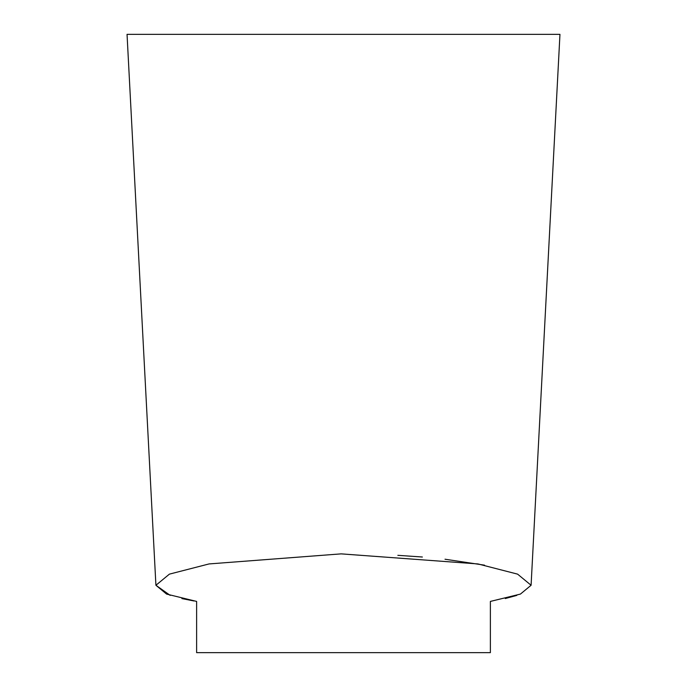 <?xml version="1.0" encoding="UTF-8"?>
<svg xmlns="http://www.w3.org/2000/svg" width="687" height="687" viewBox="0 0 687 687"><rect width="100%" height="100%" fill="white"/><g stroke="black" fill="none" stroke-linecap="round" stroke-linejoin="round"><path stroke-width="1.03" d="M531.103 584.998L559.957 34.35L127.043 34.35L155.915 585.264L169.406 574.134L209.054 563.933L341.147 553.868L477.963 563.941L517.612 574.143L531.094 585.264L520.42 594.083L490.381 601.417L490.381 652.65L196.619 652.65L196.619 601.417L166.589 594.083L155.915 585.264L170.187 595.389M181.892 598.583L193.966 600.97M505.288 598.54L516.804 595.397M484.515 565.161L445.013 559.227M422.368 557.011L397.85 555.328"/></g></svg>

